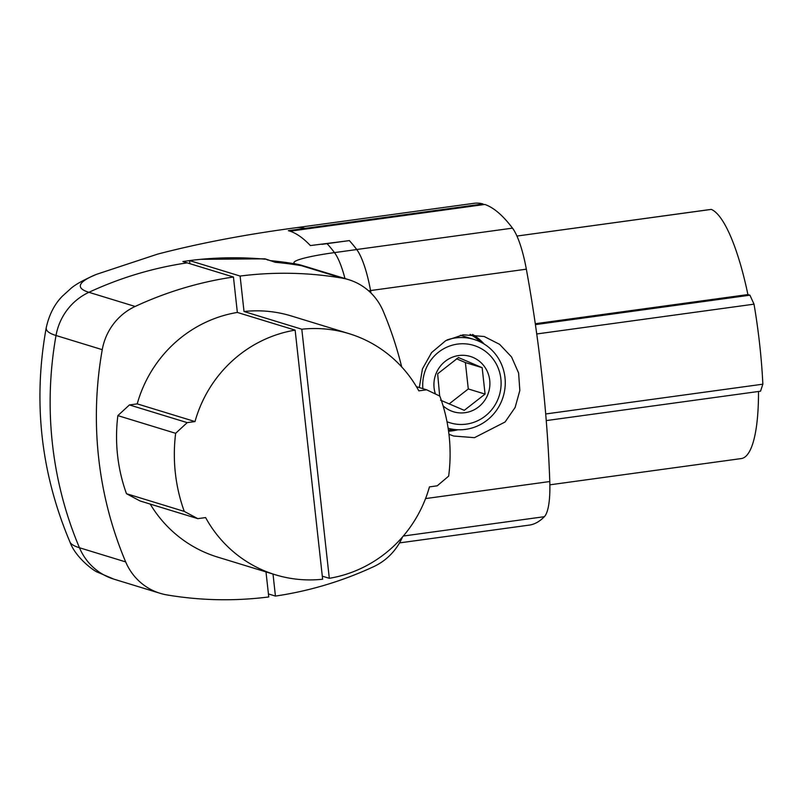 <?xml version="1.0" encoding="UTF-8"?>
<svg xmlns="http://www.w3.org/2000/svg" width="803" height="803" viewBox="0 0 803 803"><rect width="100%" height="100%" fill="white"/><g stroke="black" fill="none" stroke-linecap="round" stroke-linejoin="round"><path stroke-width="1.2" d="M546.251 420.591L760.531 391.202L762.85 384.185A165.388 39.447 82.2 0 0 754.017 304.166L749.932 295.193L747.914 294.571A126.071 30.072 -97.8 0 0 711.267 209.402L516.941 236.052L707.182 209.924A124.907 29.791 82.2 0 1 707.865 209.864M301.165 265.642L295.665 263.956A54.474 5.802 173.7 0 1 334.47 252.604L356.723 249.552A370.103 88.28 -97.8 0 0 349.345 240.629L310.359 245.567C302.751 237.517 295.414 232.559 288.337 230.672L483.065 203.962L483.145 204.675M483.065 203.962A370.103 88.28 -97.8 0 0 474.031 203.31L295.986 227.731A370.103 88.28 -97.8 0 1 305.02 228.373M356.723 249.552A57.826 13.792 82.2 0 1 370.564 290.606A370.103 88.28 -97.8 0 1 371.006 293.055A370.103 88.28 -97.8 0 0 370.554 290.556A57.826 13.792 -97.8 0 0 356.713 249.502A370.103 88.28 -97.8 0 0 349.345 240.589L321.883 244.353M189.558 260.604L182.883 261.537L233.442 277.015A370.103 357.255 107 0 0 135.135 306.465A57.826 55.819 -73 0 0 102.252 349.666A370.103 357.255 107 0 0 125.68 561.909A57.826 55.819 -73 0 0 160.158 593.317A57.826 55.819 -73 0 0 166.984 594.933A370.103 357.255 107 0 0 268.764 596.95L265.994 571.907M200.81 259.319L265.04 258.827L268.061 260.102M265.04 258.827L275.198 262.29A370.103 357.255 -73 0 1 301.426 265.683A57.826 55.819 -73 0 1 308.252 267.299L348.693 279.685A57.826 55.819 -73 0 1 383.172 311.082A370.103 357.255 -73 0 1 401.681 366.891M233.442 277.015L237.347 312.437L295.133 330.133L322.635 579.224A126.071 121.685 107 0 1 275.309 574.757A126.071 121.685 107 0 1 205.598 517.574L197.809 518.648L140.023 500.952L126.483 493.715A165.388 159.646 107 0 1 117.86 415.613L129.424 404.933L137.213 403.869A126.071 121.685 -73 0 1 237.347 312.437M275.309 574.757L217.523 557.061A126.071 121.685 -73 0 1 150.211 504.073M137.213 403.869L194.999 421.565L187.209 422.629L175.646 433.309A165.388 159.646 107 0 0 184.268 511.411L197.809 518.648M295.133 330.133A126.071 121.685 107 0 0 194.999 421.565M184.268 511.411L126.483 493.715M175.646 433.309L117.86 415.613M187.209 422.629L129.424 404.933M426.634 389.796L439.833 396.11A165.388 159.646 107 0 1 448.666 476.119L437.233 485.815L429.444 486.879A126.071 121.685 -73 0 1 329.31 578.311L301.808 329.22A126.071 121.685 -73 0 1 349.134 333.677A126.071 121.685 -73 0 1 418.845 390.86L426.634 389.796L416.446 386.675M349.134 333.677L291.359 315.981A126.071 121.685 107 0 0 244.022 311.524L240.107 276.051A370.103 357.255 -73 0 1 341.877 278.069A57.826 55.819 -73 0 1 348.693 279.685M301.808 329.22L244.022 311.524M329.31 578.311L322.294 576.163M402.534 536.926A57.826 55.819 -73 0 1 373.726 566.627A370.103 357.255 -73 0 1 275.439 596.077L273.01 574.055M240.107 276.051L189.548 260.574A370.103 357.255 -73 0 1 265.08 259.188M189.889 263.675L189.548 260.574M275.439 596.077L268.423 593.929M549.874 484.821L741.279 458.573A126.071 30.072 -97.8 0 0 758.514 391.483M747.914 294.571L535.28 323.729M399.513 542.898L529.167 525.122A370.103 88.28 -97.8 0 0 544.364 516.69A57.826 13.792 -97.8 0 0 549.784 481.539A370.103 88.28 -97.8 0 0 526.346 269.186A57.826 13.792 -97.8 0 0 512.505 228.142A370.103 88.28 -97.8 0 0 484.801 204.454L290.064 231.194M762.85 384.185L545.699 413.967M754.017 304.166L536.735 333.968M749.932 295.193L535.41 324.613M293.005 232.338A370.103 88.28 -97.8 0 0 290.064 231.154M419.307 387.548L422.438 368.918L431.602 352.567L445.735 340.663L463.12 334.791L484.189 336.507L499.617 344.346L511.581 356.994L518.608 373.004L519.832 390.509L515.114 407.482L505.087 421.997L474.473 437.665L453.705 436.039L448.967 434.293M472.545 334.419A52.044 50.238 -73 0 1 484.129 344.025M457.871 429.766A52.044 50.238 -73 0 1 452.28 430.86A52.044 50.238 -73 0 1 448.576 431.231M447 421.736A40.481 39.076 107 0 0 466.332 424.125A40.481 39.076 107 0 0 500.861 378.775A40.481 39.076 107 0 0 457.499 344.106A40.481 39.076 107 0 0 422.89 388.642M435.427 394.002A28.918 27.914 -73 0 1 458.764 355.538A28.918 27.914 -73 0 1 489.73 380.301A28.918 27.914 -73 0 1 465.067 412.692A28.918 27.914 -73 0 1 443.085 405.826M440.566 400.195L464.275 410.343L485.072 394.092L482.161 367.694L458.453 357.546L437.655 373.796L439.673 396.03M482.161 367.694L465.379 362.554L468.29 388.953L449.098 403.949M485.072 394.092L468.29 388.953M456.536 358.77L465.379 362.554M448.144 428.26A46.263 44.657 107 0 0 465.519 429.394A46.263 44.657 107 0 0 505.057 387.237A46.263 44.657 107 0 0 474.021 339.438A46.263 44.657 107 0 0 455.421 337.953A46.263 44.657 107 0 0 447.04 339.95M470.066 334.339A50.89 49.124 -73 0 1 480.706 342.118M453.966 429.434A50.89 49.124 -73 0 1 452.149 429.715A50.89 49.124 -73 0 1 448.415 430.087M344.979 278.541A57.826 13.792 82.2 0 0 334.47 252.604A370.103 88.28 -97.8 0 0 327.092 243.68M368.667 290.867L370.564 290.606M269.999 260.614A370.103 357.255 107 0 1 295.665 263.956A57.826 55.819 -73 0 1 302.49 265.572L306.375 266.757M187.209 262.852A370.103 357.255 107 0 0 88.912 292.312A269.366 28.707 173.7 0 1 96.48 274.345L157.669 254.099C199.305 243.259 245.407 234.466 295.986 227.731M135.135 306.465L88.912 292.312A57.826 55.819 -73 0 0 56.019 335.503A307.92 32.813 173.7 0 1 46.263 327.594C49.134 314.686 54.463 304.257 62.263 296.287L71.015 288.337C75.612 284.332 84.104 279.665 96.48 274.345M125.68 561.909L79.457 547.756A307.92 32.813 173.7 0 1 69.931 541.955C40.752 472.857 32.863 401.4 46.263 327.594M160.158 593.317L113.936 579.164A57.826 55.819 -73 0 1 79.457 547.756A370.103 357.255 107 0 1 56.019 335.503L102.252 349.666M341.877 278.069L301.426 265.683M512.505 228.142L356.713 249.502M549.784 481.539L425.56 498.583M526.346 269.186L370.554 290.556M544.364 516.69L403.297 536.043M113.936 579.164L97.243 572.067C94.583 571.284 75.743 558.105 69.931 541.955M474.021 339.438L460.34 335.252"/></g></svg>
